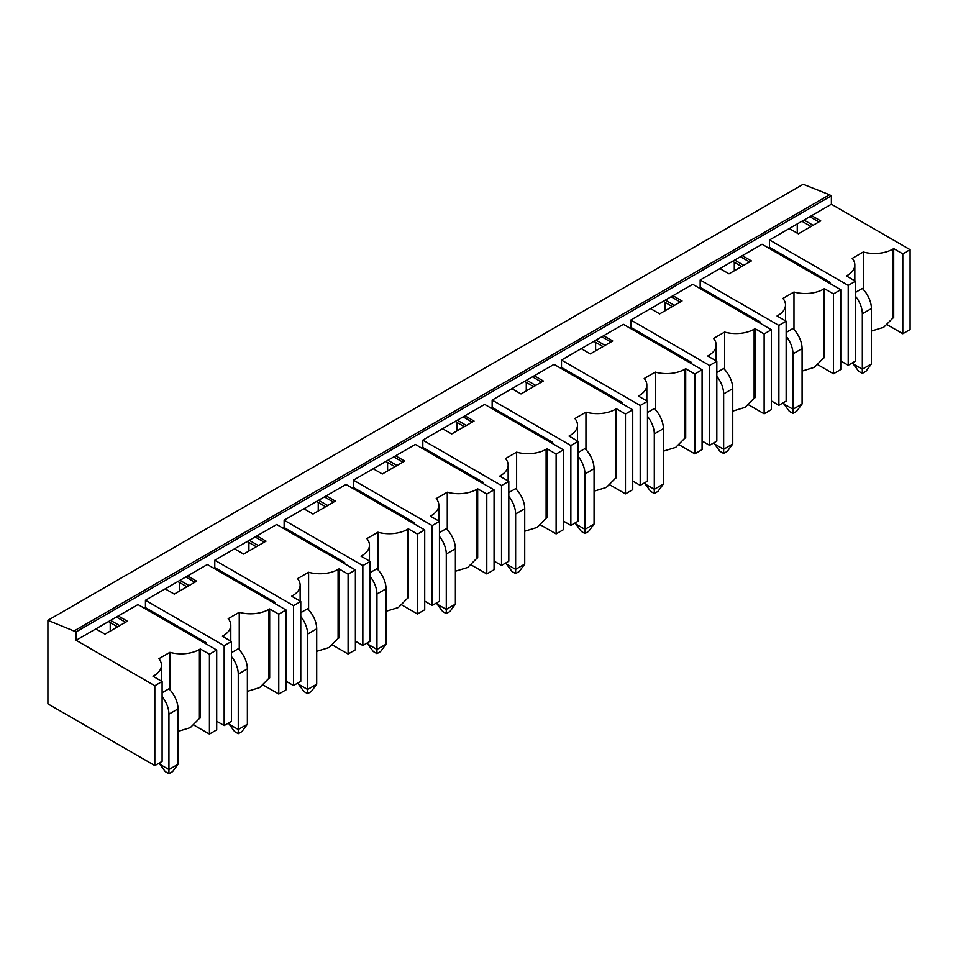 <?xml version="1.0" encoding="UTF-8"?>
<svg xmlns="http://www.w3.org/2000/svg" width="958" height="958" viewBox="0 0 958 958"><rect width="100%" height="100%" fill="white"/><g stroke="black" fill="none" stroke-linecap="round" stroke-linejoin="round"><path stroke-width="1.44" d="M47.9 620.329L47.9 703.855L154.825 765.586L154.825 685.736L76.113 640.291L76.113 631.885L47.9 620.329L803.175 184.271L829.568 194.773L74.293 630.831M110.23 631.094L110.23 622.58M179.577 582.548L179.577 591.062M248.912 542.515L248.912 551.03M318.248 502.483L318.248 510.997M387.595 462.451L387.595 470.965M456.93 422.418L456.93 430.932M526.277 382.386L526.277 390.9M595.613 342.353L595.613 350.868M664.948 302.321L664.948 310.823M734.295 262.288L734.295 270.791M797.26 223.933L797.26 233.177M887.228 324.738L902.819 333.731L910.1 329.528L910.1 249.679L831.388 204.234L831.388 195.827L76.113 631.885M831.388 195.827L829.568 194.773M193.827 725.062L209.419 734.067L216.7 729.864L216.7 650.003L137.988 604.558L76.113 640.291M263.175 685.03L278.766 694.035L286.035 689.832L286.035 609.971L207.323 564.525L145.448 600.259L145.448 607.611L144.359 608.234M332.51 644.997L348.101 654.003L355.382 649.799L355.382 569.938L276.67 524.493L214.784 560.226L214.784 567.579L213.694 568.202M401.845 604.965L417.437 613.97L424.717 609.767L424.717 529.906L346.006 484.461L284.131 520.194L284.131 527.547L283.041 528.169M471.192 564.933L486.784 573.938L494.065 569.735L494.065 489.873L415.353 444.428L353.466 480.15L353.466 487.514L352.376 488.137M540.528 524.9L556.119 533.905L563.4 529.702L563.4 449.841L484.688 404.396L422.813 440.117L422.813 447.482L421.712 448.104M609.875 484.868L625.466 493.873L632.735 489.67L632.735 409.808L554.023 364.363L492.149 400.085L492.149 407.449L491.059 408.072M679.21 444.835L694.801 453.841L702.082 449.637L702.082 369.776L623.371 324.331L561.484 360.052L561.484 367.417L560.394 368.04M748.545 404.803L764.137 413.808L771.418 409.605L771.418 329.744L692.706 284.298L630.831 320.02L630.831 327.373L629.741 328.007M817.893 364.77L833.484 373.764L840.765 369.56L840.765 289.711L762.053 244.266L700.166 279.987L700.166 287.34L699.077 287.975M831.388 204.234L769.514 239.955L769.514 247.308L768.412 247.942M769.514 239.955L848.225 285.4L855.506 281.197L846.405 275.94L847.315 275.425A25.734 14.861 0 0 0 854.847 264.911A25.734 14.861 0 0 0 852.237 258.385L863.314 251.99A25.734 14.861 0 0 0 892.808 249.152L893.718 248.625L902.819 253.882L910.1 249.679M811.642 215.634L820.743 220.891L798.349 233.812L789.26 228.555M777.968 316.499L777.968 315.457L777.058 315.972L786.159 321.229L778.878 325.433L700.166 279.987M777.968 315.457A25.734 14.861 0 0 0 785.512 304.943A25.734 14.861 0 0 0 782.902 298.417L793.978 292.022A25.734 14.861 0 0 0 823.473 289.184L823.473 358.184L814.372 367.333L802.085 371.093M823.473 358.184L824.383 357.657L824.383 288.657L823.473 289.184M824.383 288.657L833.484 293.914L840.765 289.711M742.306 255.666L751.395 260.923L729.014 273.844L719.913 268.587M708.633 356.532L708.633 355.49L707.722 356.005L716.824 361.262L709.543 365.465L630.831 320.02M708.633 355.49A25.734 14.861 0 0 0 716.165 344.976A25.734 14.861 0 0 0 713.554 338.461L724.631 332.067A25.734 14.861 0 0 0 754.126 329.217L754.126 398.217L745.037 407.366L732.75 411.126M754.126 398.217L755.036 397.69L755.036 328.69L754.126 329.217M755.036 328.69L764.137 333.947L771.418 329.744M672.959 295.699L682.06 300.956L659.679 313.877L650.578 308.62M639.297 396.564L639.297 395.522L638.387 396.049L647.476 401.294L640.207 405.497L561.484 360.052M639.297 395.522A25.734 14.861 0 0 0 646.83 385.008A25.734 14.861 0 0 0 644.219 378.494L655.296 372.099A25.734 14.861 0 0 0 684.79 369.249L684.79 438.249L675.689 447.398L663.403 451.158M684.79 438.249L685.7 437.722L685.7 368.722L684.79 369.249M685.7 368.722L694.801 373.979L702.082 369.776M603.624 335.731L612.725 340.988L590.332 353.909L581.231 348.652M569.95 436.597L569.95 435.555L569.04 436.082L578.141 441.327L570.86 445.53L492.149 400.085M569.95 435.555A25.734 14.861 0 0 0 577.494 425.041A25.734 14.861 0 0 0 574.884 418.526L585.949 412.132A25.734 14.861 0 0 0 615.455 409.282L615.455 478.281L606.354 487.43L594.068 491.191M615.455 478.281L616.365 477.755L616.365 408.755L615.455 409.282M616.365 408.755L625.466 414.012L632.735 409.808M534.277 375.764L543.378 381.021L520.996 393.942L511.895 388.685M500.615 476.629L500.615 475.587L499.705 476.114L508.806 481.359L501.525 485.562L422.813 440.117M500.615 475.587A25.734 14.861 0 0 0 508.147 465.073A25.734 14.861 0 0 0 505.537 458.559L516.613 452.164A25.734 14.861 0 0 0 546.108 449.314L546.108 518.314L537.007 527.463L524.721 531.223M546.108 518.314L547.018 517.787L547.018 448.787L546.108 449.314M547.018 448.787L556.119 454.044L563.4 449.841M464.941 415.796L474.042 421.053L451.661 433.974L442.56 428.717M431.268 516.673L431.268 515.62L430.358 516.146L439.459 521.391L432.178 525.595L353.466 480.15M431.268 515.62A25.734 14.861 0 0 0 438.812 505.106A25.734 14.861 0 0 0 436.201 498.591L447.278 492.196A25.734 14.861 0 0 0 476.773 489.346L476.773 558.346L467.672 567.495L455.385 571.255M476.773 558.346L477.683 557.819L477.683 488.82L476.773 489.346M477.683 488.82L486.784 494.077L494.065 489.873M395.606 455.828L404.695 461.085L382.314 474.006L373.213 468.749M361.932 556.706L361.932 555.652L361.022 556.179L370.123 561.424L362.843 565.627L284.131 520.194M361.932 555.652A25.734 14.861 0 0 0 369.465 545.138A25.734 14.861 0 0 0 366.854 538.624L377.931 532.229A25.734 14.861 0 0 0 407.425 529.379L407.425 598.379L398.336 607.528L386.05 611.288M407.425 598.379L408.336 597.852L408.336 528.852L407.425 529.379M408.336 528.852L417.437 534.109L424.717 529.906M326.259 495.861L335.36 501.118L312.979 514.039L303.878 508.782M292.597 596.738L292.597 595.684L291.687 596.211L300.776 601.468L293.507 605.66L214.784 560.226M292.597 595.684A25.734 14.861 0 0 0 300.129 585.17A25.734 14.861 0 0 0 297.519 578.656L308.596 572.261A25.734 14.861 0 0 0 338.09 569.411L338.09 638.411L328.989 647.56L316.703 651.332M338.09 638.411L339 637.896L339 568.884L338.09 569.411M339 568.884L348.101 574.141L355.382 569.938M256.924 535.893L266.025 541.15L243.631 554.071L234.53 548.826M145.448 600.259L224.16 645.704L231.441 641.501L222.34 636.244L223.25 635.717A25.734 14.861 0 0 0 230.794 625.215A25.734 14.861 0 0 0 228.184 618.688L239.249 612.294A25.734 14.861 0 0 0 268.755 609.444L268.755 678.444L259.654 687.593L247.368 691.365M268.755 678.444L269.665 677.929L269.665 608.929L268.755 609.444M269.665 608.929L278.766 614.174L286.035 609.971M187.576 575.926L196.677 581.183L174.296 594.104L165.195 588.859M216.7 650.003L209.419 654.206L200.318 648.961L199.408 649.476L199.408 718.488L190.307 727.625L178.02 731.397M118.241 615.958L127.342 621.215L104.961 634.136L95.86 628.891M153.915 676.803L153.915 675.749L153.005 676.276L162.106 681.533L154.825 685.736M153.915 675.749A25.734 14.861 0 0 0 161.447 665.247A25.734 14.861 0 0 0 158.836 658.721L169.913 652.326A25.734 14.861 0 0 0 199.408 649.476M902.819 333.731L902.819 253.882M855.506 281.197L855.506 361.058L848.225 365.261L848.225 285.4M833.484 373.764L833.484 293.914M786.159 321.229L786.159 401.091L778.878 405.294L778.878 325.433M764.137 413.808L764.137 333.947M716.824 361.262L716.824 441.123L709.543 445.326L709.543 365.465M694.801 453.841L694.801 373.979M647.476 401.294L647.476 481.156L640.207 485.359L640.207 405.497M625.466 493.873L625.466 414.012M578.141 441.327L578.141 521.188L570.86 525.391L570.86 445.53M556.119 533.905L556.119 454.044M508.806 481.359L508.806 561.22L501.525 565.424L501.525 485.562M486.784 573.938L486.784 494.077M439.459 521.391L439.459 601.253L432.178 605.456L432.178 525.595M417.437 613.97L417.437 534.109M370.123 561.424L370.123 641.285L362.843 645.488L362.843 565.627M348.101 654.003L348.101 574.141M300.776 601.468L300.776 681.318L293.507 685.521L293.507 605.66M278.766 694.035L278.766 614.174M231.441 641.501L231.441 721.35L224.16 725.553L224.16 645.704M209.419 734.067L209.419 654.206M162.106 681.533L162.106 761.382L154.825 765.586M840.765 360.95L848.225 365.261M771.418 400.983L778.878 405.294M702.082 441.015L709.543 445.326M632.735 481.048L640.207 485.359M563.4 521.08L570.86 525.391M494.065 561.113L501.525 565.424M424.717 601.145L432.178 605.456M355.382 641.177L362.843 645.488M286.035 681.21L293.507 685.521M216.7 721.242L224.16 725.553M145.448 607.611L205.958 642.543L204.868 643.177M205.958 642.543L205.958 643.812M214.784 567.579L275.305 602.51L274.216 603.145M275.305 602.51L275.305 603.779M284.131 527.547L344.641 562.478L343.551 563.112M344.641 562.478L344.641 563.747M353.466 487.514L413.988 522.445L412.886 523.08M413.988 522.445L413.988 523.703M422.813 447.482L483.323 482.413L482.233 483.048M483.323 482.413L483.323 483.67M492.149 407.449L552.658 442.38L551.569 443.015M552.658 442.38L552.658 443.638M561.484 367.417L622.005 402.348L620.916 402.983M622.005 402.348L622.005 403.605M630.831 327.373L691.341 362.316L690.251 362.95M691.341 362.316L691.341 363.573M700.166 287.34L760.688 322.283L759.586 322.918M760.688 322.283L760.688 323.541M769.514 247.308L830.023 282.251L828.933 282.873M830.023 282.251L830.023 283.508M116.421 617.012L125.522 622.269M110.601 620.377L119.702 625.634M108.505 621.586L117.606 626.843M200.318 648.961L200.318 717.961L199.408 718.488M169.913 652.326L169.913 689.808M162.106 692.73L168.931 688.79A19.304 11.149 60 0 1 178.02 708.896L178.02 764.28L168.931 769.525L168.931 714.153L178.02 708.896M185.756 576.979L194.857 582.236M179.936 580.344L189.037 585.601M177.841 581.554L186.942 586.799M239.249 612.294L239.249 649.775M231.441 652.697L238.267 648.758A19.304 11.149 60 0 1 247.368 668.864L247.368 724.248L238.267 729.493L238.267 674.121L247.368 668.864M255.103 536.947L264.204 542.204M249.272 540.312L258.373 545.569M247.188 541.521L256.289 546.767M308.596 572.261L308.596 609.743M300.776 612.665L307.602 608.725A19.304 11.149 60 0 1 316.703 628.831L316.703 684.216L307.602 689.461L307.602 634.088L316.703 628.831M324.439 496.915L333.54 502.172M318.619 500.28L327.72 505.525M316.523 501.489L325.624 506.734M377.931 532.229L377.931 569.711M370.123 572.633L376.949 568.693A19.304 11.149 60 0 1 386.05 588.799L386.05 644.171L376.949 649.428L376.949 594.056L386.05 588.799M393.786 456.882L402.875 462.139M387.954 460.247L397.055 465.492M385.858 461.457L394.959 466.702M447.278 492.196L447.278 529.678M439.459 532.6L446.284 528.66A19.304 11.149 60 0 1 455.385 548.766L455.385 604.139L446.284 609.396L446.284 554.023L455.385 548.766M463.121 416.85L472.222 422.107M457.301 420.215L466.402 425.46M455.206 421.424L464.307 426.669M516.613 452.164L516.613 489.646M508.806 492.568L515.632 488.628A19.304 11.149 60 0 1 524.721 508.734L524.721 564.106L515.632 569.363L515.632 513.991L524.721 508.734M532.456 376.817L541.557 382.074M526.637 380.182L535.738 385.427M524.541 381.392L533.642 386.637M585.949 412.132L585.949 449.613M578.141 452.535L584.967 448.584A19.304 11.149 60 0 1 594.068 468.701L594.068 524.074L584.967 529.331L584.967 473.959L594.068 468.701M601.804 336.785L610.905 342.03M595.972 340.15L605.073 345.395M593.888 341.347L602.989 346.604M655.296 372.099L655.296 409.581M647.476 412.491L654.302 408.551A19.304 11.149 60 0 1 663.403 428.669L663.403 484.041L654.302 489.299L654.302 433.926L663.403 428.669M671.139 296.752L680.24 301.998M665.319 300.105L674.42 305.363M663.223 301.315L672.324 306.572M724.631 332.067L724.631 369.549M716.824 372.458L723.649 368.519A19.304 11.149 60 0 1 732.75 388.637L732.75 444.009L723.649 449.266L723.649 393.894L732.75 388.637M740.486 256.72L749.575 261.965M734.654 260.073L743.755 265.33M732.559 261.283L741.66 266.54M793.978 292.022L793.978 329.516M786.159 332.426L792.985 328.486A19.304 11.149 60 0 1 802.085 348.604L802.085 403.977L792.985 409.234L792.985 353.861L802.085 348.604M809.821 216.688L818.922 221.933M804.001 220.041L813.102 225.298M801.906 221.25L811.007 226.507M871.421 331.061L883.707 327.301L892.808 318.152L892.808 249.152M892.808 318.152L893.718 317.625L893.718 248.625M863.314 251.99L863.314 289.484M855.506 292.394L862.332 288.454A19.304 11.149 60 0 1 871.421 308.572L871.421 363.944L862.332 369.201L862.332 313.829L871.421 308.572M855.506 296.238A19.304 11.149 60 0 1 862.332 313.829M871.421 363.944L865.972 371.297L862.332 373.404L862.332 369.201L853.231 363.944L853.231 362.364M853.231 363.944L858.691 371.297L862.332 373.404M786.159 336.27A19.304 11.149 60 0 1 792.985 353.861M802.085 403.977L796.625 411.329L792.985 413.437L792.985 409.234L783.884 403.977L783.884 402.396M783.884 403.977L789.344 411.329L792.985 413.437M716.824 376.302A19.304 11.149 60 0 1 723.649 393.894M732.75 444.009L727.29 451.362L723.649 453.469L723.649 449.266L714.548 444.009L714.548 442.44M714.548 444.009L720.009 451.362L723.649 453.469M647.476 416.335A19.304 11.149 60 0 1 654.302 433.926M663.403 484.041L657.942 491.394L654.302 493.502L654.302 489.299L645.201 484.041L645.201 482.473M645.201 484.041L650.662 491.394L654.302 493.502M578.141 456.367A19.304 11.149 60 0 1 584.967 473.959M594.068 524.074L588.607 531.439L584.967 533.534L584.967 529.331L575.866 524.074L575.866 522.505M575.866 524.074L581.326 531.439L584.967 533.534M508.806 496.4A19.304 11.149 60 0 1 515.632 513.991M524.721 564.106L519.272 571.471L515.632 573.567L515.632 569.363L506.531 564.106L506.531 562.538M506.531 564.106L511.991 571.471L515.632 573.567M439.459 536.432A19.304 11.149 60 0 1 446.284 554.023M455.385 604.139L449.925 611.503L446.284 613.599L446.284 609.396L437.183 604.139L437.183 602.57M437.183 604.139L442.644 611.503L446.284 613.599M370.123 576.465A19.304 11.149 60 0 1 376.949 594.056M386.05 644.171L380.589 651.536L376.949 653.631L376.949 649.428L367.848 644.171L367.848 642.602M367.848 644.171L373.309 651.536L376.949 653.631M300.776 616.497A19.304 11.149 60 0 1 307.602 634.088M316.703 684.216L311.242 691.568L307.602 693.664L307.602 689.461L298.501 684.216L298.501 682.635M298.501 684.216L303.961 691.568L307.602 693.664M231.441 656.529A19.304 11.149 60 0 1 238.267 674.121M247.368 724.248L241.907 731.601L238.267 733.696L238.267 729.493L229.166 724.248L229.166 722.667M229.166 724.248L234.626 731.601L238.267 733.696M162.106 696.562A19.304 11.149 60 0 1 168.931 714.153M178.02 764.28L172.572 771.633L168.931 773.729L168.931 769.525L159.83 764.28L159.83 762.7M159.83 764.28L165.291 771.633L168.931 773.729M223.25 636.771L223.25 635.717M847.315 275.425L847.315 276.467M161.447 665.247L161.447 681.15M230.794 625.215L230.794 641.118M300.129 585.17L300.129 601.085M369.465 545.138L369.465 561.053M438.812 505.106L438.812 521.02M508.147 465.073L508.147 480.988M577.494 425.041L577.494 440.955M646.83 385.008L646.83 400.923M716.165 344.976L716.165 360.891M785.512 304.943L785.512 320.858M854.847 264.911L854.847 280.826"/></g></svg>
